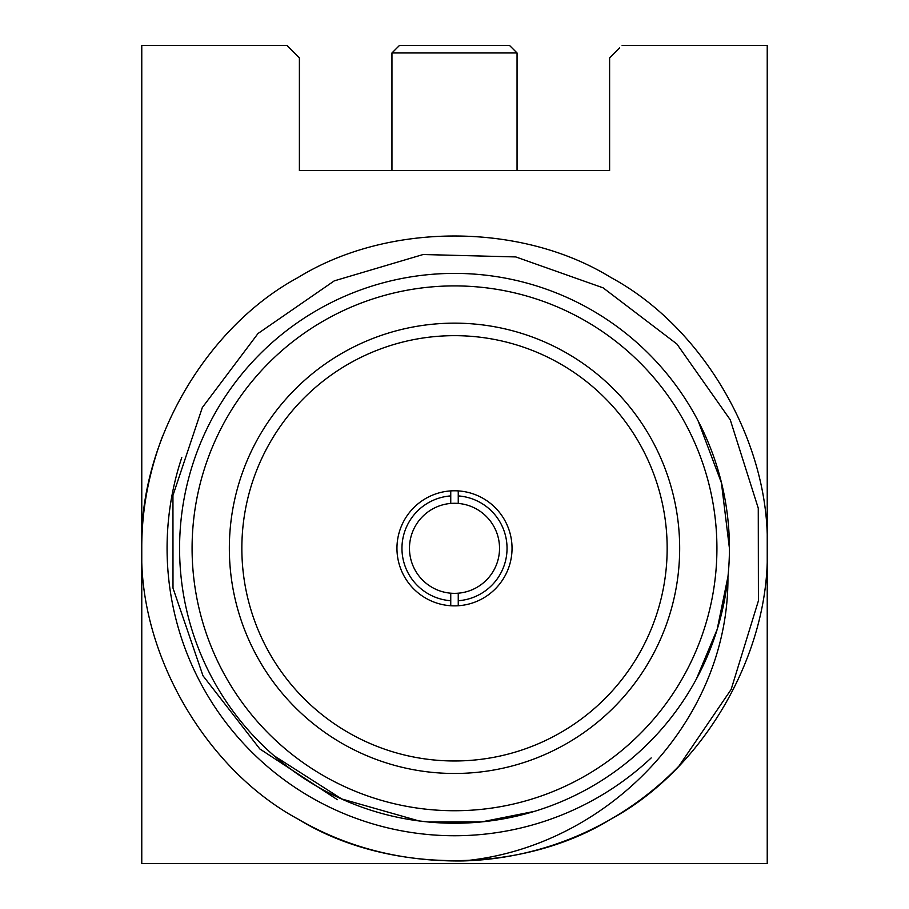 <?xml version="1.0" encoding="UTF-8"?>
<svg xmlns="http://www.w3.org/2000/svg" width="909" height="909" viewBox="0 0 909 909"><rect width="100%" height="100%" fill="white"/><g stroke="black" fill="none" stroke-linecap="round" stroke-linejoin="round"><path stroke-width="1.36" d="M299.391 57.96L286.88 45.45L299.391 57.96L299.391 170.54L609.609 170.54L609.609 57.96L619.62 47.95M286.88 45.45L141.77 45.45L141.77 863.55L767.23 863.55L767.23 45.45L622.12 45.45M391.949 52.961L399.46 45.45L509.54 45.45L517.051 52.961L391.949 52.961L391.949 170.54M450.75 490.894L450.75 503.438A45.03 45.03 0 0 0 409.47 548.32A45.03 45.03 0 0 0 450.75 593.191L450.75 605.735M458.25 605.735L458.25 593.191A45.03 45.03 0 0 1 450.75 593.191L450.75 600.724A52.54 52.54 0 0 1 401.96 548.32A52.54 52.54 0 0 1 450.75 495.916L450.75 503.438A45.03 45.03 0 0 1 458.25 503.438L458.25 490.894M337.387 799.693L259.838 748.959L202.991 675.762L172.994 588.112L172.949 495.45L202.321 407.562L258.008 333.512L334.262 280.87L423.128 254.52L515.778 256.929L603.156 287.869L676.91 344.022L730.268 419.822L758.265 508.176L758.413 600.792L731.154 689.408L678.989 766.037A312.73 312.73 0 0 1 463.17 860.925C402.38 861.732 347.374 847.802 298.141 819.145C205.434 769.184 138.691 653.582 141.77 548.32C138.691 443.058 205.434 327.445 298.141 277.484C387.757 222.182 521.243 222.182 610.859 277.484C703.566 327.445 770.309 443.058 767.23 548.32C770.309 653.582 703.566 769.184 610.859 819.145C521.243 874.458 387.757 874.458 298.141 819.145C205.434 769.184 138.691 653.582 141.77 548.32C138.691 443.058 205.434 327.445 298.141 277.484C387.757 222.182 521.243 222.182 610.859 277.484C703.566 327.445 770.309 443.058 767.23 548.32C770.309 653.582 703.566 769.184 610.859 819.145C521.243 874.458 387.757 874.458 298.141 819.145C205.434 769.184 138.691 653.582 141.77 548.32C138.691 443.058 205.434 327.445 298.141 277.484C387.757 222.182 521.243 222.182 610.859 277.484C703.566 327.445 770.309 443.058 767.23 548.32C770.309 653.582 703.566 769.184 610.859 819.145C521.243 874.458 387.757 874.458 298.141 819.145C205.434 769.184 138.691 653.582 141.77 548.32C138.691 443.058 205.434 327.445 298.141 277.484C387.757 222.182 521.243 222.182 610.859 277.484C703.566 327.445 770.309 443.058 767.23 548.32C770.309 653.582 703.566 769.184 610.859 819.145C521.243 874.458 387.757 874.458 298.141 819.145C205.434 769.184 138.691 653.582 141.77 548.32C141.622 510.801 148.565 473.373 162.62 436.036M729.427 548.32A274.927 274.927 0 0 1 317.036 786.41A274.927 274.927 0 0 1 317.036 310.23A274.927 274.927 0 0 1 729.427 548.32A274.927 274.927 0 0 1 317.036 786.41A274.927 274.927 0 0 1 317.036 310.23A274.927 274.927 0 0 1 729.427 548.32L721.416 482.793L698.146 420.958M274.098 755.777L341.716 798.954L418.879 820.907L428.23 821.963L481.838 821.861L534.401 811.373M696.453 678.853L717.167 629.392L727.927 576.749C729.245 721.882 606.189 847.847 463.17 860.925M679.671 548.32A225.171 225.171 0 0 0 341.92 353.317A225.171 225.171 0 0 0 341.92 743.312A225.171 225.171 0 0 0 679.671 548.32M512.04 548.32A57.54 57.54 0 0 0 425.73 498.484A57.54 57.54 0 0 0 425.73 598.156A57.54 57.54 0 0 0 512.04 548.32M667.161 548.32A212.661 212.661 0 0 0 348.17 364.157A212.661 212.661 0 0 0 348.17 732.484A212.661 212.661 0 0 0 667.161 548.32M458.25 495.916A52.54 52.54 0 0 1 507.04 548.32A52.54 52.54 0 0 1 458.25 600.724L458.25 593.191A45.03 45.03 0 0 0 499.53 548.32A45.03 45.03 0 0 0 458.25 503.438L458.25 495.916M651.196 757.913A287.437 287.437 0 0 1 181.777 457.557M716.917 548.32A262.417 262.417 0 0 0 323.297 321.059A262.417 262.417 0 0 0 323.297 775.582A262.417 262.417 0 0 0 716.917 548.32M517.051 52.961L517.051 170.54"/></g></svg>
